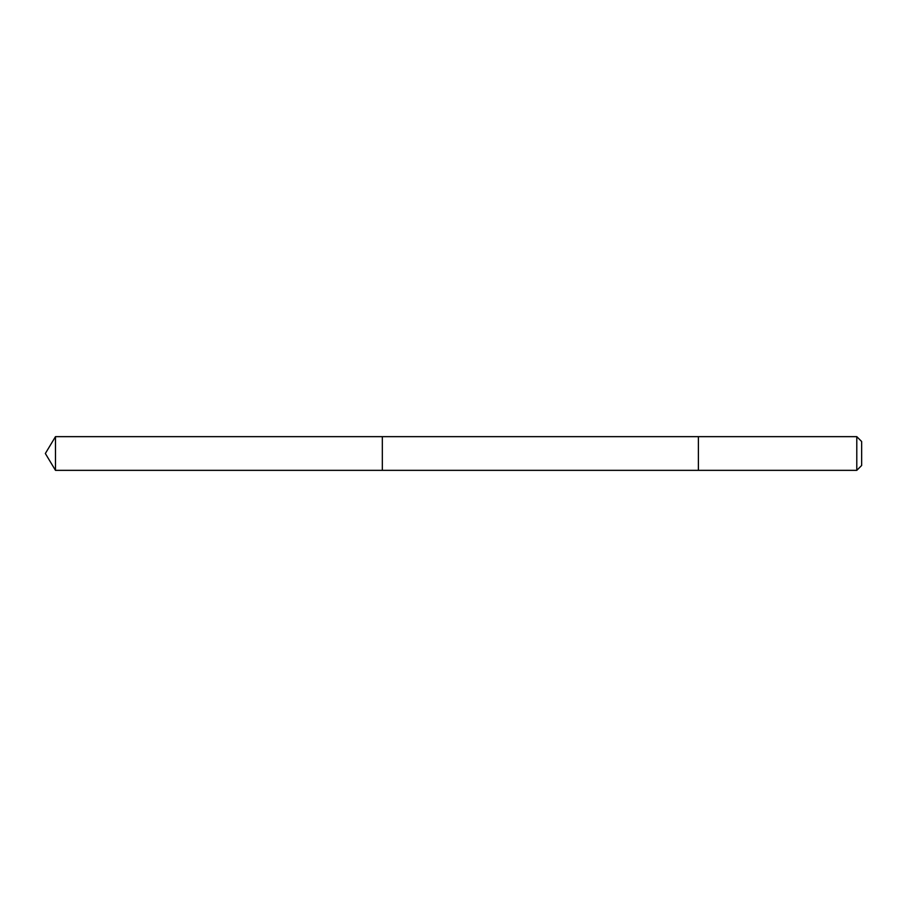 <?xml version="1.0" encoding="UTF-8"?>
<svg xmlns="http://www.w3.org/2000/svg" width="907" height="907" viewBox="0 0 907 907"><rect width="100%" height="100%" fill="white"/><g stroke="black" fill="none" stroke-linecap="round" stroke-linejoin="round"><path stroke-width="1.36" d="M382.323 442.276L382.323 436.652L55.474 436.652L55.474 470.348L382.323 470.348L382.323 436.652L698.39 436.652L698.39 470.348L382.323 470.348L382.323 442.276M698.39 436.652L698.39 470.348L856.786 470.348L856.786 436.652L698.39 436.652M856.786 436.652L861.65 441.516L861.65 465.484L856.786 470.348M382.323 470.348L55.474 470.348L45.35 453.5L55.474 470.348M45.35 453.5L55.474 436.652"/></g></svg>
